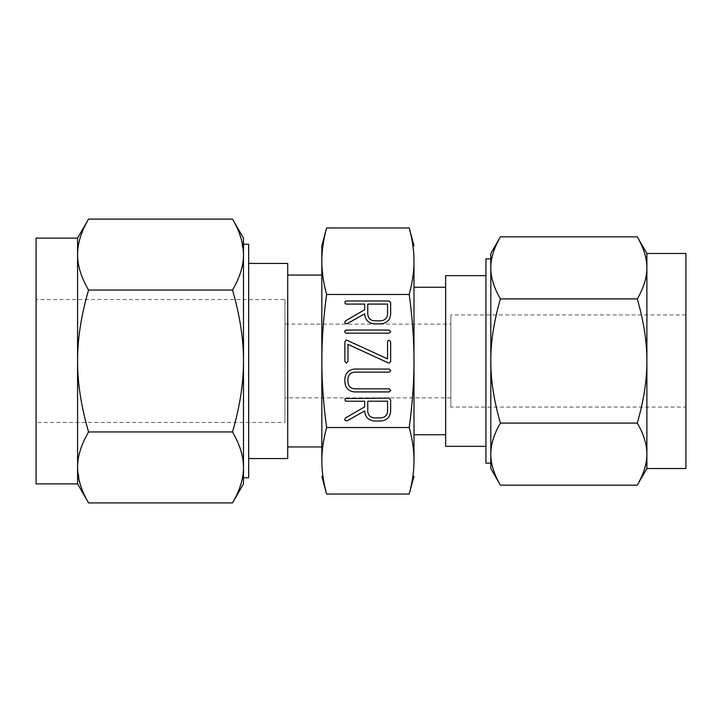 <?xml version="1.0" encoding="UTF-8"?>
<svg xmlns="http://www.w3.org/2000/svg" width="722" height="722" viewBox="0 0 722 722"><rect width="100%" height="100%" fill="white"/><g stroke="black" fill="none" stroke-linecap="round" stroke-linejoin="round"><path stroke-width="0.54" stroke-dasharray="3.61 2.71" d="M485.933 275.651L485.933 446.349L485.933 275.651M485.933 258.846L485.933 463.154M445.645 446.349L445.645 275.651M490.807 463.154L490.807 454.129C490.743 444.581 493.938 434.238 500.409 423.083C493.947 400.818 490.743 380.124 490.807 361L490.924 457.459M445.645 434.743L445.645 287.257L445.645 434.743M490.807 258.846L490.807 361C490.743 341.912 493.938 321.218 500.409 298.917C493.947 287.789 490.743 277.438 490.807 267.871L491.267 261.328M413.995 287.257L413.995 434.743L413.995 287.257M491.276 261.265L491.592 259.288M491.61 259.207L492.413 255.57M492.494 255.254L493.442 252.032M493.604 251.545L494.209 249.821M494.254 249.695L500.409 236.834M500.409 485.166L495.4 475.193M495.175 474.643L494.633 473.298M494.624 473.271L493.947 471.43M493.893 471.295L493.442 469.968M493.153 469.047L492.846 468.027M492.666 467.387L492.332 466.114M492.178 465.482L491.844 463.984M491.808 463.831L491.456 461.936M491.447 461.854L490.996 458.362M413.995 361L413.995 261.22C414.031 271.445 412.442 282.537 409.221 294.486C412.433 318.339 414.031 340.513 413.995 361C414.031 381.451 412.442 403.625 409.221 427.514C412.433 439.445 414.031 450.537 413.995 460.78L413.995 361M637.273 236.834L642.282 246.807M642.517 247.357L643.049 248.702M643.067 248.729L643.744 250.57M643.798 250.705L644.241 252.032M644.529 252.953L644.836 253.973M645.026 254.613L645.36 255.886M645.513 256.518L645.847 258.016M645.874 258.169L646.226 260.064M646.244 260.146L646.686 263.638M646.759 264.541L646.885 267.871C646.948 277.419 643.744 287.762 637.273 298.917C643.735 321.182 646.939 341.876 646.885 361C646.948 380.088 643.744 400.782 637.273 423.083C643.735 434.211 646.939 444.562 646.885 454.129L646.425 460.672M500.409 298.917L637.273 298.917M500.409 423.083L637.273 423.083M646.416 460.735L646.091 462.712M646.082 462.793L645.278 466.43M645.197 466.746L644.241 469.968M644.078 470.455L643.473 472.179M643.428 472.305L637.273 485.166M409.221 227.962L411.675 238.45M411.73 238.738L412.054 240.453M412.1 240.733L412.424 242.61M412.433 242.646L412.677 244.189M412.749 244.686L412.966 246.238M413.101 247.213L413.219 248.188M413.336 249.225L413.444 250.227M413.544 251.328L413.67 252.754M413.724 253.557L413.796 254.685M413.832 255.272L413.905 256.752M413.959 258.259L413.995 261.22M413.995 460.78L413.796 467.333M413.733 468.379L413.634 469.688M413.553 470.609L413.444 471.773M413.345 472.72L413.21 473.867M413.101 474.787L412.957 475.843M412.831 476.791L412.677 477.811M412.524 478.767L412.289 480.202M412.28 480.274L411.946 482.125M411.892 482.404L409.221 494.038M646.885 468.533L646.885 253.467M321.868 463.741L321.832 460.78C321.795 450.555 323.384 439.463 326.606 427.514L409.221 427.514M326.606 427.514C323.393 403.661 321.795 381.487 321.832 361C321.795 340.549 323.384 318.375 326.606 294.486L409.221 294.486M326.606 294.486C323.393 282.555 321.795 271.463 321.832 261.22L322.03 254.667M322.093 253.621L322.192 252.312M322.274 251.391L322.382 250.227M322.481 249.28L322.617 248.133M322.725 247.213L322.869 246.157M322.996 245.209L323.149 244.189M323.294 243.233L323.537 241.798M323.546 241.726L323.88 239.875M323.934 239.596L326.606 227.962M326.606 494.038L324.151 483.55M324.097 483.262L323.772 481.547M323.718 481.267L323.402 479.39M323.393 479.354L323.149 477.811M323.077 477.314L322.851 475.762M322.725 474.787L322.608 473.812M322.49 472.775L322.382 471.773M322.283 470.672L322.156 469.246M322.102 468.443L322.03 467.314M321.994 466.728L321.922 465.248M685.9 253.467L685.9 468.533M321.832 261.22L321.832 460.78M685.9 407.082L685.9 314.918L685.9 407.082L450.862 407.082L450.862 314.918L450.862 407.082M321.832 275.064L321.832 446.936L321.832 275.064M685.9 314.918L450.862 314.918M287.726 446.936L287.726 275.064L287.726 446.936M450.862 324.133L450.862 397.867L450.862 324.133L284.955 324.133L284.955 397.867L284.955 324.133M287.726 263.449L287.726 458.551M450.862 397.867L284.955 397.867M248.666 263.449L248.666 458.551L248.666 263.449M284.955 299.549L284.955 422.451L284.955 299.549L36.1 299.549L36.1 422.451L284.955 422.451M248.666 477.747L248.666 244.253M36.1 422.451L36.1 299.549M77.579 238.107L77.579 254.568L77.958 248.169M77.967 248.151L78.897 242.664M78.906 242.637L81.469 233.946M81.478 233.91L83.039 229.993M83.066 229.93L88.553 219.091M243.485 244.253L243.485 477.747L243.485 244.253M232.511 219.091L237.051 227.827M237.069 227.863L241.04 238.314M241.049 238.332L243.485 254.568C243.558 265.479 239.903 277.302 232.511 290.045C239.903 315.433 243.558 339.078 243.485 361C243.558 382.813 239.903 406.468 232.511 431.955C239.903 444.644 243.558 456.466 243.485 467.432L243.485 361M88.553 290.045C81.162 277.356 77.498 265.534 77.579 254.568L77.579 361C77.498 339.187 81.162 315.532 88.553 290.045L232.511 290.045M36.1 483.893L36.1 238.107M232.511 431.955L88.553 431.955C81.162 406.567 77.498 382.922 77.579 361L77.579 483.893M243.485 483.893L243.485 467.432L243.097 473.831M243.097 473.849L242.168 479.336M242.159 479.363L239.596 488.054M239.578 488.09L238.016 492.007M237.989 492.07L232.511 502.909M80.016 483.668L77.579 467.432C77.498 456.521 81.162 444.698 88.553 431.955M88.553 502.909L84.005 494.173M83.987 494.137L80.016 483.686M364.664 410.926L347.21 420.773L345.179 420.475L344.71 419.292L345.549 417.939L364.664 406.874L364.664 401.206L346.38 401.206L345.107 400.773L345.107 398.58L389.005 398.12L390.647 399.753L390.647 411.17C390.088 417.145 386.839 420.421 380.891 421.007L374.384 421.007C368.391 420.339 365.151 416.982 364.664 410.926M387.552 411.215L387.552 401.206L367.76 401.206L367.76 411.215C368.112 415.276 370.305 417.506 374.33 417.912L380.936 417.912C384.979 417.497 387.182 415.267 387.552 411.215M389.158 391.929L354.71 391.929C348.717 391.36 345.441 388.084 344.872 382.1L344.872 378.833C345.522 372.913 348.807 369.646 354.71 369.041L389.158 369.041L390.801 370.585L389.158 372.137L354.556 372.137C350.576 372.588 348.383 374.808 347.959 378.806L347.959 382.137C348.311 386.207 350.513 388.445 354.556 388.833L389.158 388.833L390.801 390.385L389.158 391.929M388.68 363.067L347.959 344.376L347.959 361.433L346.416 363.067L344.872 361.433L344.872 341.831L346.109 340.107L346.831 340.17L387.552 358.897L387.552 341.831L387.985 340.622L389.095 340.197L390.647 341.831L390.647 361.433L389.411 363.166L388.68 363.067M389.158 333.167L346.361 333.167L345.107 332.725L344.71 331.615L345.107 330.532L346.361 330.071L389.158 330.071L390.801 331.615L389.158 333.167M364.664 313.799L347.21 323.655L345.179 323.357L344.71 322.174L345.549 320.821L364.664 309.756L364.664 304.088L346.38 304.088L345.107 303.655L345.107 301.462L346.361 300.993L389.005 300.993L390.647 302.626L390.647 314.052C390.088 320.017 386.839 323.294 380.891 323.88L374.384 323.88C368.391 323.221 365.151 319.855 364.664 313.799M387.552 314.097L387.552 304.088L367.76 304.088L367.76 314.097C368.112 318.149 370.305 320.387 374.33 320.794L380.936 320.794C384.979 320.378 387.182 318.149 387.552 314.097"/><path stroke-width="1.08" d="M390.801 331.615L389.158 333.167L346.361 333.167L345.107 332.725L344.71 331.615L345.107 330.532L346.361 330.071L389.158 330.071L390.801 331.615M388.887 363.139L347.959 344.376L347.959 361.433L346.416 363.067L344.872 361.433L344.872 341.831L346.109 340.107L346.831 340.17L387.552 358.897L387.552 341.831L387.985 340.622L389.095 340.197L390.647 341.831L390.647 361.433L388.887 363.139M390.801 390.385L389.158 391.929L354.71 391.929C348.717 391.36 345.441 388.084 344.872 382.1L344.872 378.833C345.522 372.913 348.807 369.646 354.71 369.041L389.158 369.041L390.801 370.585L389.158 372.137L354.556 372.137C350.576 372.588 348.383 374.808 347.959 378.806L347.959 382.137C348.311 386.207 350.513 388.445 354.556 388.833L389.158 388.833L390.801 390.385M374.384 421.007C368.391 420.339 365.151 416.982 364.664 410.926L347.21 420.773L345.179 420.475L344.71 419.292L345.549 417.939L364.664 406.874L364.664 401.206L346.38 401.206L345.107 400.773L345.107 398.58L389.005 398.12L390.647 399.753L390.647 411.17C390.088 417.145 386.839 420.421 380.891 421.007L374.384 421.007M413.995 361C414.031 340.549 412.442 318.375 409.221 294.486C412.433 282.555 414.031 271.463 413.995 261.22L413.995 460.78C414.031 450.555 412.442 439.463 409.221 427.514C412.433 403.661 414.031 381.487 413.995 361M413.995 261.22C414.031 250.994 412.442 239.912 409.221 227.962L326.606 227.962C323.393 239.894 321.795 250.976 321.832 261.22C321.795 271.445 323.384 282.537 326.606 294.486L409.221 294.486M326.606 294.486C323.393 318.339 321.795 340.513 321.832 361C321.795 381.451 323.384 403.625 326.606 427.514L409.221 427.514M374.384 323.88C368.391 323.221 365.151 319.855 364.664 313.799L347.21 323.655L345.179 323.357L344.71 322.174L345.549 320.821L364.664 309.756L364.664 304.088L346.38 304.088L345.107 303.655L345.107 301.462L346.361 300.993L389.005 300.993L390.647 302.626L390.647 314.052C390.088 320.017 386.839 323.294 380.891 323.88L374.384 323.88M490.807 468.533L490.807 454.129C490.743 463.668 493.938 474.02 500.409 485.166L490.807 468.533L490.807 463.154L485.933 463.154L485.933 258.846L490.807 258.846L490.807 253.467L500.409 236.834C493.947 247.962 490.743 258.314 490.807 267.871L490.807 253.467M485.933 275.651L445.645 275.651L445.645 446.349L485.933 446.349M490.807 454.129L490.807 267.871C490.743 277.419 493.938 287.762 500.409 298.917C493.947 321.182 490.743 341.876 490.807 361C490.743 380.088 493.938 400.782 500.409 423.083C493.947 434.211 490.743 444.562 490.807 454.129M413.995 434.743L445.645 434.743M445.645 287.257L413.995 287.257M493.442 252.032L493.604 251.545M495.4 475.193L495.175 474.643M493.442 469.968L493.153 469.047M492.846 468.027L492.666 467.387M492.332 466.114L492.178 465.482M490.996 458.362L490.924 457.459M637.273 485.166C643.735 474.038 646.939 463.686 646.885 454.129C646.948 444.581 643.744 434.238 637.273 423.083C643.735 400.818 646.939 380.124 646.885 361C646.948 341.912 643.744 321.218 637.273 298.917C643.735 287.789 646.939 277.438 646.885 267.871C646.948 258.332 643.744 247.98 637.273 236.834L646.885 253.467L646.885 468.533L637.273 485.166L500.409 485.166M500.409 423.083L637.273 423.083M500.409 298.917L637.273 298.917M500.409 236.834L637.273 236.834M642.282 246.807L642.517 247.357M644.241 252.032L644.529 252.953M644.836 253.973L645.026 254.613M645.36 255.886L645.513 256.518M646.686 263.638L646.759 264.541M644.241 469.968L644.078 470.455M409.221 227.962L413.995 245.787M412.677 244.189L412.749 244.686M412.966 246.238L413.101 247.213M413.219 248.188L413.336 249.225M413.444 250.227L413.544 251.328M413.67 252.754L413.724 253.557M413.796 254.685L413.832 255.272M413.905 256.752L413.959 258.259M413.995 476.213L409.221 494.038C412.433 482.106 414.031 471.024 413.995 460.78M413.796 467.333L413.733 468.379M413.634 469.688L413.553 470.609M413.444 471.773L413.345 472.72M413.21 473.867L413.101 474.787M412.957 475.843L412.831 476.791M412.677 477.811L412.524 478.767M322.03 254.667L322.093 253.621M322.192 252.312L322.274 251.391M322.382 250.227L322.481 249.28M322.617 248.133L322.725 247.213M322.869 246.157L322.996 245.209M323.149 244.189L323.294 243.233M326.606 427.514C323.393 439.445 321.795 450.537 321.832 460.78C321.795 471.006 323.384 482.088 326.606 494.038L409.221 494.038M323.149 477.811L323.077 477.314M322.851 475.762L322.725 474.787M322.608 473.812L322.49 472.775M322.382 471.773L322.283 470.672M322.156 469.246L322.102 468.443M322.03 467.314L321.994 466.728M321.922 465.248L321.868 463.741M646.885 468.533L685.9 468.533L685.9 253.467L646.885 253.467M326.606 227.962L321.832 245.787L321.832 261.22L321.832 245.787M321.832 460.78L321.832 261.22M321.832 476.213L326.606 494.038M321.832 275.064L287.726 275.064M287.726 446.936L321.832 446.936M248.666 458.551L287.726 458.551L287.726 263.449L248.666 263.449M243.485 361L243.485 467.432C243.558 456.521 239.903 444.698 232.511 431.955C239.903 406.567 243.558 382.922 243.485 361C243.558 339.187 239.903 315.532 232.511 290.045C239.903 277.356 243.558 265.534 243.485 254.568C243.558 243.666 239.903 231.834 232.511 219.091L243.485 238.107L243.485 361L243.485 244.253L248.666 244.253L248.666 477.747L243.485 477.747M77.579 238.107L88.553 219.091C81.162 231.789 77.498 243.612 77.579 254.568L77.579 238.107L36.1 238.107L36.1 483.893L77.579 483.893L77.579 254.568C77.498 265.479 81.162 277.302 88.553 290.045C81.162 315.433 77.498 339.078 77.579 361C77.498 382.813 81.162 406.468 88.553 431.955C81.162 444.644 77.498 456.466 77.579 467.432C77.498 478.334 81.162 490.166 88.553 502.909L77.579 483.893M243.485 244.253L243.485 238.107M232.511 219.091L88.553 219.091M232.511 290.045L88.553 290.045M243.485 467.432L243.485 483.893L232.511 502.909C239.903 490.211 243.558 478.388 243.485 467.432M232.511 431.955L88.553 431.955M232.511 502.909L88.553 502.909M387.552 401.206L367.76 401.206L367.76 411.215C368.112 415.276 370.305 417.506 374.33 417.912L380.936 417.912C384.979 417.497 387.182 415.267 387.552 411.215L387.552 401.206M387.552 304.088L367.76 304.088L367.76 314.097C368.112 318.149 370.305 320.387 374.33 320.794L380.936 320.794C384.979 320.378 387.182 318.149 387.552 314.097L387.552 304.088"/></g></svg>
